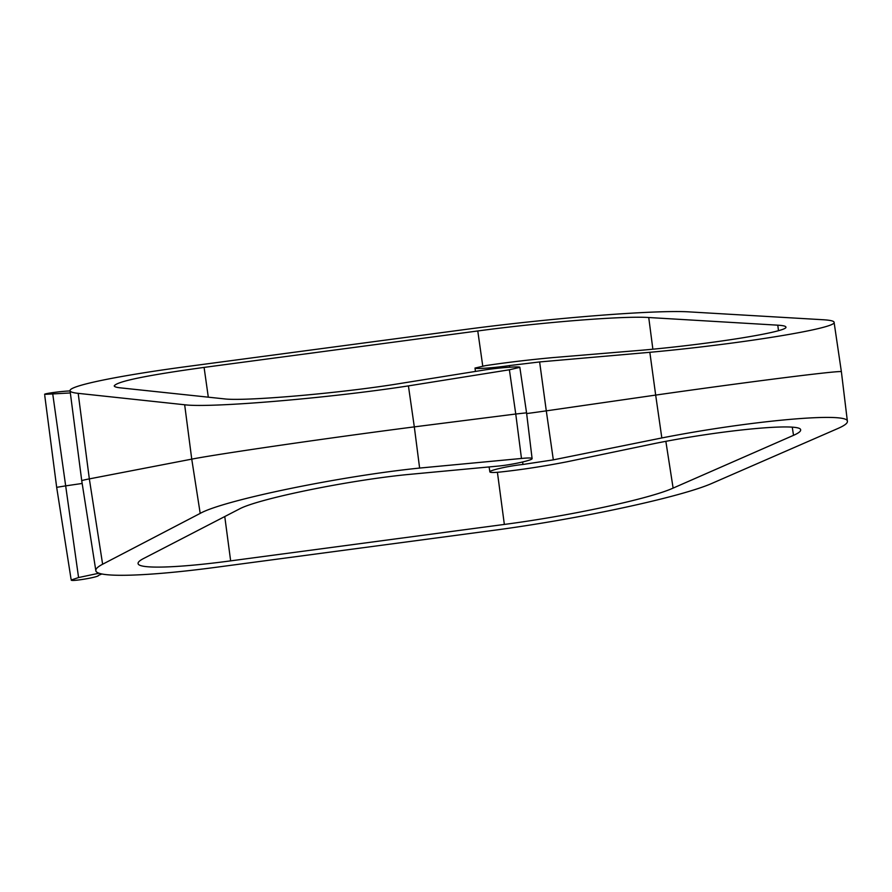 <?xml version="1.0" encoding="UTF-8"?>
<svg xmlns="http://www.w3.org/2000/svg" width="892" height="892" viewBox="0 0 892 892"><rect width="100%" height="100%" fill="white"/><g stroke="black" fill="none" stroke-linecap="round" stroke-linejoin="round"><path stroke-width="1.34" d="M539.627 361.94L509.477 365.575C495.584 367.738 474.488 369.266 475.012 368.073L485.382 365.653C506.377 362.498 528.811 359.822 552.694 357.614L642.798 350.132C712.05 344 788.729 331.634 785.897 327.063C785.74 326.126 783.031 325.491 777.779 325.179L648.74 317.519C623.865 315.79 543.629 322.101 477.777 330.965L204.09 367.404C146.924 375.253 116.975 381.419 114.221 385.89C114.377 386.771 116.439 387.429 120.409 387.853L224.26 398.869C243.672 401.411 333.753 393.807 393.26 384.597L485.371 369.834C499.308 367.671 520.359 366.144 519.835 367.348L509.388 369.779L408.425 385.89C329.594 398.088 210.233 408.157 184.666 404.767L78.184 393.35C72.943 392.781 70.234 391.911 70.055 390.741C68.617 385.868 118.714 375.565 189.316 366.222L463.015 329.784C550.319 318.031 656.679 309.658 689.795 311.921L823.249 319.749C830.24 320.172 833.853 320.997 834.076 322.246C837.744 328.167 740.527 344.033 649.844 352.307L655.676 395.089L546.294 410.855L539.627 361.94L649.844 352.307M526.648 413.576A39.226 0.624 172.1 0 0 546.294 410.855L553.33 459.859L522.968 464.464C509.243 465.836 488.994 470.385 489.875 471.901C490.243 472.648 493.744 472.682 500.39 472.013C521.385 469.75 543.585 466.338 567 461.788L655.598 443.324C724.048 429.632 801.718 422.485 800.637 429.966C800.815 431.371 798.452 433.155 793.523 435.329L673.114 488.102C649.855 498.706 570.624 515.754 504.348 524.429L230.649 560.867C177.062 568.07 138.149 569.163 138.082 563.476C137.937 562.15 139.709 560.533 143.378 558.626L239.089 509.142C256.896 499.152 345.817 480.799 405.994 474.7L498.962 466.014C512.744 464.632 532.97 460.082 532.089 458.566C531.732 457.819 528.187 457.786 521.474 458.466L419.619 468.066C340.432 476.094 223.346 500.278 200.198 513.391L102.625 564.235C97.841 566.732 95.578 568.851 95.823 570.59C96.169 577.994 147.258 576.533 217.481 567.1L491.18 530.662C578.116 519.278 682.046 496.933 712.819 482.996L837.889 428.495C844.412 425.64 847.578 423.276 847.4 421.425C849.017 411.747 751.019 420.478 661.831 437.95L655.676 395.089A151.484 2.42 172.1 0 1 841.379 371.696L834.076 322.246M95.823 570.59L81.752 480.799A181.243 2.899 -7.9 0 1 89.334 478.892L191.747 459.135A151.484 2.42 172.1 0 1 414.312 426.878L408.425 385.89M509.388 369.779L515.754 414.011L414.312 426.878L419.619 468.066M519.846 367.381L526.559 412.829L515.754 414.011L521.474 458.466M553.33 459.859L661.831 437.95M70.345 392.948L44.6 394.375C43.875 393.584 62.05 391.142 70.089 390.952M82.175 483.464A221.283 3.535 172.1 0 0 65.138 485.95L56.675 487.344L71.014 578.897M101.889 573.969L98.376 575.396C100.082 576.912 70.814 581.896 71.193 580.023L78.574 577.548L52.795 394.353M99.068 573.199L78.574 577.548M102.625 564.235L89.334 478.892L78.184 393.35M184.666 404.767L191.747 459.135L200.198 513.391M204.09 367.404L208.304 397.174M477.777 330.965L482.75 366.077M648.74 317.519L652.866 349.185M777.779 325.179L778.493 330.664M509.477 365.575L509.711 367.192M522.968 464.464L522.645 461.989M793.523 435.329L792.263 427.201M673.114 488.102L665.856 441.35M504.348 524.429L497.413 472.292M230.649 560.867L224.762 516.557M475.001 368.039L475.447 371.429M70.055 390.741L81.752 480.799M847.4 421.425L841.379 371.696M489.886 471.946L489.106 466.94M532.089 458.533L526.559 412.829M44.756 395.58L56.675 487.344"/></g></svg>
